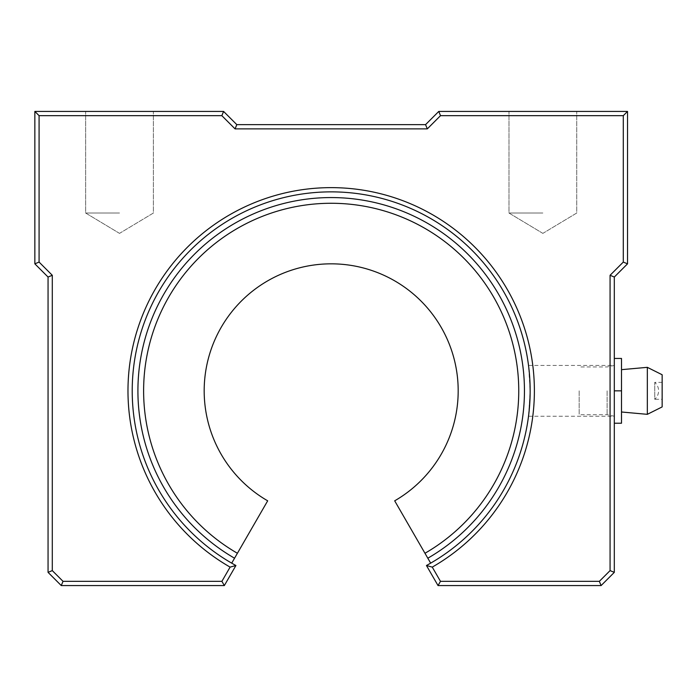 <?xml version="1.0" encoding="UTF-8"?>
<svg xmlns="http://www.w3.org/2000/svg" width="697" height="697" viewBox="0 0 697 697"><rect width="100%" height="100%" fill="white"/><g stroke="black" fill="none" stroke-linecap="round" stroke-linejoin="round"><path stroke-width="0.52" stroke-dasharray="3.48 2.61" d="M432.262 567.114A203.202 203.202 0 0 0 331.188 187.632A203.202 203.202 0 0 0 230.106 567.114L221.899 581.333L63.026 581.333L52.292 570.608L52.292 275.289L39.084 262.081L39.084 115.667L221.846 115.667L235.055 128.875L427.313 128.875L440.521 115.667L623.292 115.667L623.292 262.081L610.075 275.289L610.075 570.608L599.35 581.333L440.478 581.333L432.262 567.114L426.451 565.511L438.03 585.567L601.102 585.567L614.31 572.359L614.31 277.04L627.527 263.832L627.527 111.433L438.77 111.433L425.562 124.641L236.814 124.641L223.598 111.433L34.85 111.433L34.85 263.832L48.058 277.04L48.058 572.359L61.266 585.567L224.338 585.567L235.917 565.511A198.967 198.967 0 0 1 331.188 191.867A198.967 198.967 0 0 1 426.451 565.511M614.31 390.834L614.31 423.218L614.31 365.437L614.31 390.834L621.506 390.834L621.506 423.218L614.31 423.218M529.92 381.128L528.526 365.437L530.156 390.834L528.526 416.231L530.156 390.834A198.967 198.967 0 0 0 331.188 191.867A198.967 198.967 0 0 0 231.7 563.15L234.549 558.21L231.7 563.15A198.967 198.967 0 0 1 132.221 390.834A198.967 198.967 0 0 0 231.7 563.15A198.967 198.967 0 0 1 132.221 390.834A198.967 198.967 0 0 0 231.7 563.15A198.967 198.967 0 0 1 132.221 390.834A198.967 198.967 0 0 0 231.7 563.15L237.407 553.27A187.563 187.563 0 0 1 143.617 390.834A187.563 187.563 0 0 0 237.407 553.27A187.563 187.563 0 0 1 331.188 203.271A187.563 187.563 0 0 1 518.751 390.834A187.563 187.563 0 0 0 331.188 203.271A187.563 187.563 0 0 0 143.617 390.834A187.563 187.563 0 0 1 331.188 203.271A187.563 187.563 0 0 1 424.97 553.27A187.563 187.563 0 0 0 518.751 390.834A187.563 187.563 0 0 1 424.97 553.27L394.685 500.821A127.002 127.002 0 0 0 331.188 263.832A127.002 127.002 0 0 0 267.683 500.821L237.407 553.27M542.858 213.029L508.984 213.029L542.858 213.029M542.858 111.433L508.984 111.433L542.858 111.433M119.518 213.029L85.653 213.029L119.518 213.029M119.518 111.433L85.653 111.433L119.518 111.433M599.35 581.333L601.102 585.567M614.31 572.359L610.075 570.608M614.31 277.04L610.075 275.289M440.478 581.333L438.03 585.567M627.527 263.832L623.292 262.081M627.527 111.433L623.292 115.667M230.106 567.114L235.917 565.511M438.77 111.433L440.521 115.667M221.899 581.333L224.338 585.567M425.562 124.641L427.313 128.875M63.026 581.333L61.266 585.567M236.814 124.641L235.055 128.875M52.292 570.608L48.058 572.359M223.598 111.433L221.846 115.667M52.292 275.289L48.058 277.04M34.85 111.433L39.084 115.667M39.084 262.081L34.85 263.832M430.668 563.15A198.967 198.967 0 0 0 530.156 390.834A198.967 198.967 0 0 1 430.668 563.15A198.967 198.967 0 0 0 530.156 390.834A198.967 198.967 0 0 1 430.668 563.15A198.967 198.967 0 0 0 530.156 390.834A198.967 198.967 0 0 1 430.668 563.15L427.819 558.21A193.269 193.269 0 0 0 331.188 197.565A193.269 193.269 0 0 0 234.549 558.21A193.269 193.269 0 0 1 137.919 390.834A193.269 193.269 0 0 0 234.549 558.21A193.269 193.269 0 0 1 137.919 390.834A193.269 193.269 0 0 0 234.549 558.21M427.819 558.21A193.269 193.269 0 0 0 331.188 197.565A193.269 193.269 0 0 0 137.919 390.834A193.269 193.269 0 0 1 331.188 197.565A193.269 193.269 0 0 1 524.458 390.834A193.269 193.269 0 0 0 331.188 197.565A193.269 193.269 0 0 0 137.919 390.834A193.269 193.269 0 0 1 331.188 197.565A193.269 193.269 0 0 1 427.819 558.21A193.269 193.269 0 0 0 524.458 390.834A193.269 193.269 0 0 1 427.819 558.21L424.97 553.27M530.156 390.834A198.967 198.967 0 0 0 331.188 191.867A198.967 198.967 0 0 0 132.221 390.834A198.967 198.967 0 0 1 331.188 191.867A198.967 198.967 0 0 1 530.156 390.834A198.967 198.967 0 0 0 331.188 191.867A198.967 198.967 0 0 0 132.221 390.834A198.967 198.967 0 0 1 331.188 191.867A198.967 198.967 0 0 1 530.156 390.834A198.967 198.967 0 0 0 331.188 191.867A198.967 198.967 0 0 0 231.7 563.15M607.113 390.834L607.113 414.706L607.113 390.834M579.172 390.834L579.172 414.706L579.172 390.834M662.15 382.365L654.744 382.365A11.248 11.248 0 0 1 654.744 399.303L654.744 382.365L654.744 399.303L662.15 399.303L662.15 382.365L662.15 406.917M647.33 367.336L647.33 414.332M614.31 358.45L621.506 358.45L621.506 390.834M662.15 374.751L662.15 399.303M528.526 416.231L614.31 416.231L607.113 414.706L579.172 414.706M542.858 233.382L508.984 213.029L508.984 111.433L508.984 213.029L542.858 233.382L576.724 213.029L576.724 111.433L576.724 213.029L542.858 233.382M119.518 233.382L85.653 213.029L85.653 111.433L85.653 213.029L119.518 233.382L153.384 213.029L153.384 111.433L153.384 213.029L119.518 233.382M528.526 365.437L614.31 365.437L607.113 366.962L579.172 366.962"/><path stroke-width="1.05" d="M235.917 565.511L224.338 585.567L61.266 585.567L48.058 572.359L48.058 277.04L34.85 263.832L34.85 111.433L223.598 111.433L236.814 124.641L425.562 124.641L438.77 111.433L627.527 111.433L627.527 263.832L614.31 277.04L614.31 572.359L601.102 585.567L438.03 585.567L426.451 565.511A198.967 198.967 0 0 0 331.188 191.867A198.967 198.967 0 0 0 235.917 565.511L230.106 567.114A203.202 203.202 0 0 1 331.188 187.632A203.202 203.202 0 0 1 432.262 567.114L440.478 581.333L599.35 581.333L610.075 570.608L610.075 275.289L623.292 262.081L623.292 115.667L440.521 115.667L427.313 128.875L235.055 128.875L221.846 115.667L39.084 115.667L39.084 262.081L52.292 275.289L52.292 570.608L63.026 581.333L221.899 581.333L230.106 567.114M530.156 390.834L529.92 381.128M426.451 565.511L432.262 567.114M440.478 581.333L438.03 585.567M599.35 581.333L601.102 585.567M610.075 570.608L614.31 572.359M224.338 585.567L221.899 581.333M610.075 275.289L614.31 277.04M61.266 585.567L63.026 581.333M623.292 262.081L627.527 263.832M48.058 572.359L52.292 570.608M623.292 115.667L627.527 111.433M48.058 277.04L52.292 275.289M440.521 115.667L438.77 111.433M34.85 263.832L39.084 262.081M427.313 128.875L425.562 124.641M34.85 111.433L39.084 115.667M235.055 128.875L236.814 124.641M223.598 111.433L221.846 115.667M143.617 390.834A187.563 187.563 0 0 0 237.407 553.27L267.683 500.821A127.002 127.002 0 0 1 331.188 263.832A127.002 127.002 0 0 1 394.685 500.821L424.97 553.27A187.563 187.563 0 0 0 331.188 203.271A187.563 187.563 0 0 0 143.617 390.834M424.97 553.27L430.668 563.15M231.7 563.15L237.407 553.27M662.15 406.917L662.15 374.751L647.33 367.336L647.33 414.332L662.15 406.917M614.31 423.218L621.506 423.218L621.506 358.45L614.31 358.45M621.506 390.834L614.31 390.834M427.819 558.21A193.269 193.269 0 0 0 331.188 197.565A193.269 193.269 0 0 0 234.549 558.21M621.506 411.997L647.33 414.332M621.506 369.663L647.33 367.336"/></g></svg>
